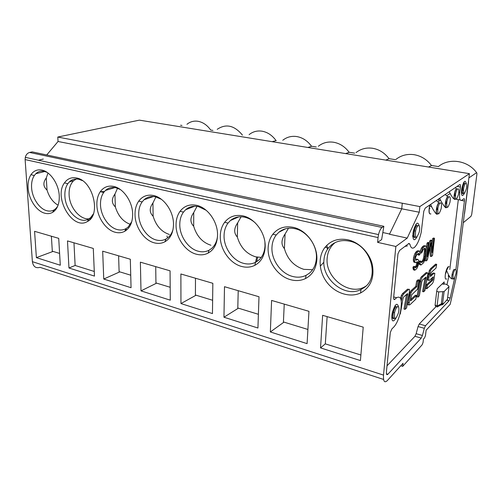 <?xml version="1.0" encoding="UTF-8"?>
<svg xmlns="http://www.w3.org/2000/svg" width="502" height="502" viewBox="0 0 502 502"><rect width="100%" height="100%" fill="white"/><g stroke="black" fill="none" stroke-linecap="round" stroke-linejoin="round"><path stroke-width="0.75" d="M345.847 153.549L349.354 152.301M457.705 188.852C456.858 189.58 456.149 191.262 455.59 193.885C455.239 200.894 456.224 201.013 458.546 194.23C459.148 190.352 458.866 188.557 457.705 188.852M449.033 196.753C448.148 197.512 447.414 199.212 446.836 201.86C446.473 209.102 447.514 209.252 449.955 202.319C450.589 198.277 450.281 196.42 449.033 196.753M440.16 202.94C439.237 203.718 438.478 205.45 437.876 208.129C437.493 215.628 438.591 215.822 441.17 208.725C441.842 204.509 441.503 202.576 440.16 202.94M442.143 283.95L443.931 284.27L444.214 281.923L437.248 288.732L436.69 291.398L438.71 291.907L444.113 291.555L448.97 286.648L448.7 285.908L446.303 284.352L444.326 283.868L443.931 284.27M438.71 291.907L437.098 306.007L442.864 303.152L440.762 305.003L442.682 304.645L447.426 299.292M442.745 291.9L441.333 303.691L441.741 304.494M456.632 188.664L456.462 188.808C455.665 189.674 455.019 191.3 454.511 193.69C453.915 197.562 454.184 199.376 455.327 199.125L455.534 198.961M456.462 188.79C454.291 190.051 452.973 201.089 455.207 199.225M448.888 196.866L447.753 196.702C446.931 197.593 446.259 199.25 445.738 201.66C445.105 205.694 445.399 207.564 446.629 207.282L446.805 207.15M445.186 194.5L447.746 196.696C445.45 198.052 444.138 209.372 446.504 207.389M437.6 213.871C435.083 215.973 436.389 204.333 438.842 202.871L438.899 202.833C438.02 203.712 437.305 205.406 436.753 207.916C436.075 212.126 436.407 214.072 437.731 213.758L437.869 213.664M440.053 203.021L438.899 202.833L436.294 200.549M437.098 306.007L437.474 306.954L435.554 306.32L435.083 305.153L436.69 291.398M431.118 242.635L427.378 259.892L426.167 260.927L428.112 243.344L428.921 242.698L427.39 256.528L430.798 241.192L431.858 240.345L432.159 252.512L433.697 238.87L434.481 238.243L432.529 255.505L431.356 256.503L431.118 242.635M423.613 262.766L420.977 265.012L420.099 263.694L420.161 261.918L421.009 261.209L421.027 262.226L421.881 262.533L423.13 261.479L424.215 259.54L424.918 256.566L425.414 248.615L424.573 248.264L423.324 249.274L421.956 252.468L421.109 253.159L422.828 247.925L425.47 245.804L425.934 246.124L426.43 248.484L425.74 255.882L424.956 259.59L423.613 262.766M416.867 268.514L414.847 270.233L414.106 268.413L414.081 267.378L414.959 266.644L415.236 267.811L416.497 267.089L417.482 265.219L417.827 263.186L417.457 261.749L415.512 262.665L415.01 262.377L414.457 259.998L414.658 258.053L416.534 252.97L419.139 250.887L419.735 251.464L419.929 254.464L419.076 255.16L418.75 253.315L418.216 253.397L416.434 255.192L415.499 257.727L415.901 260.231L417.846 259.327L418.75 260.676L418.26 265.257L416.867 268.514M401.261 301.043L402.428 295.885L403.683 293.871L408.672 289.409C409.569 288.794 409.783 289.754 409.312 292.283L406.576 307.952L405.089 309.357L407.568 295.189C407.819 293.971 407.749 293.475 407.348 293.701L403.733 296.964L402.974 298.684L400.326 313.857L399.862 314.296M416.478 295.458L415.819 299.198L409.983 304.714L408.942 304.984L410.259 295.684L411.144 292.509L412.437 290.671L416.829 286.68L417.777 281.277L419.189 280.009L417.582 289.133L411.722 294.787L410.705 299.801L410.661 300.792L411.207 300.384L416.478 295.458L415.399 295.182L410.761 299.493M427.284 272.799C427.905 272.661 428.005 273.634 427.585 275.73L424.956 290.558L423.625 291.813L426.16 277.035L422.621 279.896L421.787 281.842L419.383 295.822L418.015 297.115L420.852 281.114C421.278 278.999 421.868 277.606 422.621 276.935L427.284 272.799L425.997 272.712L421.548 276.671L422.621 276.935M431.915 283.981L426.813 288.75L427.453 285.174L432.454 280.492L432.956 279.376L433.232 276.822L429.725 280.066C428.664 281.114 428.413 280.166 428.959 277.229L430.383 270.76L431.632 268.877L436.69 264.353L436.025 268.074L431.268 272.373L430.597 273.923L430.421 276.539L433.81 273.433L434.814 273.251L434.13 278.447C433.646 281.315 432.906 283.159 431.915 283.981M455.377 187.566L456.456 188.796M439.225 198.554L438.735 200.536L439.055 198.673M430.038 204.803L429.561 206.717C428.733 212.039 429.185 214.436 430.923 213.908M455.082 269.624C454.254 270.565 453.582 272.297 453.061 274.814C452.835 280.825 453.789 280.492 455.923 273.816C456.437 270.383 456.155 268.99 455.082 269.624M394.534 318.243C391.522 321.142 392.74 309.339 395.733 306.866L395.802 306.804C394.773 307.99 393.957 309.878 393.355 312.464C392.62 316.712 393.01 318.619 394.516 318.199M397.145 306.954C396.059 308.071 395.187 310.016 394.528 312.784C394.208 320.471 395.57 320.351 398.607 312.413C399.36 307.826 398.87 306.007 397.145 306.954M465.668 183.349C464.852 184.065 464.174 185.721 463.628 188.319C463.29 195.096 464.231 195.165 466.44 188.526C467.004 184.805 466.747 183.079 465.668 183.349M464.626 183.174L464.469 183.299C463.697 184.146 463.07 185.753 462.574 188.137C462.022 191.67 462.235 193.433 463.208 193.421M464.469 183.286C462.424 184.441 461.093 195.228 463.208 193.458M418.059 225.662C417.043 226.527 416.208 228.335 415.562 231.089C415.154 239.109 416.409 239.36 419.314 231.842C420.067 227.237 419.647 225.178 418.059 225.662L416.666 225.599C415.725 226.584 414.959 228.335 414.382 230.838C413.635 235.237 413.993 237.346 415.449 237.176M416.666 225.586C413.843 227.318 412.562 239.667 415.443 237.214L415.198 237.421M425.401 257.846L425.087 260.682L426.167 260.927M430.126 247.216L430.289 256.265L431.356 256.503M433.697 238.87L432.624 238.638L433.408 238.011L434.481 238.243M432.624 238.638L431.965 244.537M430.798 241.192L429.712 240.96L430.779 240.113L431.858 240.345M429.712 240.96L428.513 246.356M428.112 243.344L427.02 243.112L427.836 242.46L428.921 242.698M427.02 243.112L426.424 248.503M424.824 245.98L423.719 245.742L425.47 245.804M423.719 245.742L422.471 246.739L423.569 246.984M422.471 246.739L421.724 247.681L422.828 247.925M421.724 247.681L421.078 248.898L422.182 249.143M421.078 248.898L420.35 250.881L421.454 251.132M420.35 250.881L420.005 252.908L421.109 253.159M424.41 248.396L425.414 248.615M424.334 248.452L424.472 249.287L425.564 249.525M424.472 249.287L424.447 250.68L425.533 250.925M424.447 250.68L423.832 256.321L424.918 256.566M423.832 256.321L423.531 257.934L424.617 258.185M423.531 257.934L423.13 259.289L424.215 259.54M423.13 259.289L422.634 260.387L423.726 260.632M422.634 260.387L422.044 261.228L423.13 261.479M421.14 262.364L421.881 262.533M422.044 261.228L421.021 262.082M420.161 261.918L419.063 261.667L419.91 260.958L421.009 261.209M419.063 261.667L419.001 263.443L420.099 263.694M419.001 263.443L419.402 264.479L420.5 264.73M419.402 264.479L420.977 265.012M417.313 259.421L416.202 259.164L417.846 259.327M415.669 259.954L416.44 260.136M416.202 259.164L415.531 259.716M417.871 253.673L419.057 254.125M417.946 253.874L417.965 254.909L419.076 255.16M418.461 251.075L417.344 250.824L419.139 250.887M417.344 250.824L416.189 251.747L417.306 252.004M416.189 251.747L415.418 252.719L416.534 252.97M415.418 252.719L414.746 253.968L415.869 254.225M414.746 253.968L413.993 256.001L415.116 256.252M413.993 256.001L413.541 257.796L414.658 258.053M413.541 257.796L413.334 259.741L414.457 259.998M413.334 259.741L413.466 261.053L414.589 261.31M413.466 261.053L413.893 262.119L415.01 262.377M413.893 262.119L415.512 262.665M416.823 261.931L417.808 262.157M416.704 262.031L416.723 262.929L417.827 263.186M416.723 262.929L416.641 263.694L417.746 263.952M416.641 263.694L416.378 264.956L417.482 265.219M416.378 264.956L415.863 266.085L416.967 266.342M415.863 266.085L415.386 266.832L416.497 267.089M415.198 267.723L415.631 267.823M415.386 266.832L415.01 267.152M414.081 267.378L412.97 267.114L413.849 266.38L414.959 266.644M412.97 267.114L412.995 268.15L414.106 268.413M412.995 268.15L413.272 269.31L414.382 269.58M413.272 269.31L413.736 269.969L414.847 270.233M408.433 289.353L407.555 289.127L402.554 293.582L401.299 295.59L402.428 295.885M408.672 289.409L407.555 289.127M401.299 295.59L400.565 298.313M406.526 294.442L403.984 309.056L405.089 309.357M407.568 295.189L406.457 294.906M410.642 300.24L411.207 300.384M417.777 281.277L416.685 281.007L418.103 279.746L419.189 280.009M416.685 281.007L415.744 286.41L416.829 286.68M415.744 286.41L411.339 290.388L410.04 292.233L411.144 292.509M410.04 292.233L407.95 302.292L409.055 302.587M409.048 302.599L407.95 302.304L407.844 304.695L408.942 304.984M407.844 304.695L408.364 304.833M426.706 272.668L426.223 272.548M421.548 276.671C420.789 277.342 420.199 278.735 419.779 280.85L416.942 296.839L418.015 297.115M420.682 281.973L419.603 281.71M420.714 281.578L420.833 281.107M425.012 277.738L422.571 291.543L423.625 291.813M426.066 278.077L424.999 277.819M432.159 277.819L431.419 280.241L426.399 284.91L425.759 288.487L426.813 288.75M426.399 284.91L427.453 285.174M433.778 273L432.768 273.182L430.333 275.403M430.383 270.76L429.323 270.509L430.578 268.633L435.654 264.115L436.69 264.353M429.323 270.509L427.905 276.978L428.959 277.229M427.905 276.978C427.359 279.865 427.604 280.825 428.633 279.846M433.295 277.524L432.642 277.368M431.921 279.125L432.956 279.376M449.164 266.656L448.135 266.757C447.044 267.961 446.159 270.202 445.481 273.458C444.822 277.982 445.218 279.809 446.667 278.924M429.863 204.923L429.43 206.692C428.595 212.013 429.053 214.41 430.791 213.883M455.038 269.662L454.084 269.392C453.256 270.333 452.584 272.059 452.064 274.575C451.543 278.089 451.838 279.482 452.942 278.754M445.531 273.226L445.851 273.301L446.56 270.496L448.38 266.907M448.179 276.225L448.6 275.077M395.005 305.731L395.802 306.804L397.446 306.722M463.785 182.37L464.507 183.261M415.825 224.432L416.723 225.542M283.072 229.64L282.965 230.136M428.463 273.854L428.984 273.383M449.014 275.711L446.962 284.778M449.811 269.48L458.32 199.633M455.007 199.394L455.634 199.143M404.932 246.419L407.417 245.898M394.39 299.587L394.352 299.255M387.004 365.851L414.953 336.284L416.145 333.692L422.408 335.474L424.322 328.308L425.495 325.729L449.052 300.767L450.175 298.044L454.806 277.562M436.188 306.484L419.239 323.997L418.059 326.557L416.145 333.692M413.008 236.216L412.337 236.003M237.653 222.907L237.327 237.019C233.725 233.104 233.832 228.397 237.653 222.907L241.111 216.764M261.241 257.407L255.612 256.836C246.482 253.905 240.389 247.298 237.327 237.019M285.08 234.039L284.421 248.634C280.957 244.637 281.176 239.768 285.08 234.039L288.487 228.253M312.614 269.7L303.867 269.354C294.009 266.211 287.527 259.302 284.421 248.634M326.94 245.189L327.379 249.494M323.865 262.213L320.251 266.173M335.173 242.585L334.671 242.981C330.153 246.796 327.655 251.878 327.166 258.241C324.97 278.164 350.296 296.908 365.939 286.09M438.579 201.44L440.555 200.072M447.32 195.416L450.118 193.49M455.885 269.574L464.432 200.995C464.601 199.225 464.413 198.466 463.854 198.71L461.771 200.26C459.87 201.126 459.198 198.528 459.75 192.454L460.416 186.989C460.585 185.15 460.378 184.341 459.794 184.56L425.238 208.073L423.782 211.254L421.222 232.257C419.503 239.787 417.218 244.85 414.376 247.448C412.211 248.998 410.724 247.894 409.914 244.135L408.929 243.401L399.561 250.473L397.967 253.849L393.675 297.178C393.555 299.205 393.926 299.939 394.785 299.368L396.63 297.724C401.104 295.433 402.372 300.158 400.433 311.905C398.801 318.977 396.567 324.047 393.737 327.109L391.899 328.885L390.324 332.437L386.408 371.995C386.27 374.486 386.766 375.232 387.889 374.247L421.228 338.091L422.408 335.474M398.532 306.904C397.132 302.053 395.049 303.999 392.288 312.733L391.824 315.626C391.698 321.575 393.035 322.51 395.821 318.425M466.195 183.293C465.178 179.484 463.729 181.115 461.846 188.181L461.564 189.976C461.219 195.855 462.11 197.066 464.243 193.609M419.17 225.768C417.796 221.062 415.869 222.75 413.397 230.826L412.933 233.694C412.763 240.27 414.068 241.462 416.848 237.283M264.918 242.246L265.018 245.698C264.692 252.004 262.502 256.898 258.467 260.387L255.612 262.276C251.91 264.108 247.906 264.466 243.589 263.343C232.777 260.67 223.66 247.593 224.061 235.532C224.181 230.675 225.511 226.521 228.052 223.076L230.418 220.541C234.447 217.178 239.241 216.073 244.807 217.228C248.597 218.119 252.123 220.045 255.38 223.001M238.212 290.696L237.797 307.99L258.398 314.296M284.245 304.118L283.423 321.958L307.914 329.456M294.963 228.699C307.004 231.121 317.44 245.516 316.379 258.448C315.896 264.786 313.518 269.737 309.245 273.308L306.069 275.341C301.909 277.33 297.429 277.7 292.61 276.451C280.888 273.54 271.256 259.904 271.958 247.423C272.178 242.598 273.609 238.45 276.251 234.967L278.874 232.244C283.379 228.586 288.744 227.406 294.963 228.699M323.916 260.318C324.248 255.543 325.785 251.402 328.528 247.9L331.439 244.957C336.503 240.985 342.527 239.724 349.505 241.167C370.106 244.813 380.278 276.502 364.496 287.339L360.944 289.535C344.924 297.981 321.914 279.344 323.916 260.318M320.533 347.905L360.417 360.574L363.222 327.147L322.635 315.312L320.533 347.905L325.315 343.864L327.128 316.618M325.315 343.864L360.882 355.008M407.229 238.105L419.258 212.233L419.848 206.586L469.426 173.667L456.6 275.956L450.187 304.325L426.116 330.234L425.476 335.637L424.585 337.859L423.45 339.107L423.035 342.565L422.138 344.805L402.704 366.36L403.031 363.291L387.262 380.648C384.444 383.189 383.195 381.344 383.515 375.101L395.846 246.469L407.229 238.105L389.47 234.258M419.258 212.233L401.738 208.807L389.477 234.239M419.848 206.586L57.793 137.04L139.38 120.147L469.426 173.667M401.738 208.807L402.278 203.216M468.598 181.366L464.551 213.601M402.704 366.36L400.784 365.757M242.949 215.885C255.11 218.314 265.941 233.455 265.156 247.166C264.598 255.807 261.159 261.862 254.828 265.332C250.774 267.328 246.388 267.704 241.663 266.468C229.834 263.494 219.87 249.187 220.29 235.978C220.403 230.656 221.846 226.107 224.626 222.323C229.201 216.557 235.312 214.41 242.949 215.885M258.994 296.751L257.934 328.019L223.955 317.22L224.494 286.692L258.994 296.751M238.406 308.172L223.955 317.22M308.956 311.322L307.092 343.632L270.34 331.96L271.601 300.428L308.956 311.322M283.988 322.133L270.34 331.96M293.287 227.356C306.502 230.004 317.992 245.842 316.818 260.055C316.04 268.821 312.263 274.996 305.492 278.566C300.936 280.737 296.017 281.126 290.746 279.739C277.92 276.508 267.397 261.58 268.137 247.913C268.363 242.629 269.925 238.08 272.806 234.265C277.92 228.015 284.747 225.712 293.287 227.356M348.043 239.83C359.294 242.353 369.591 252.82 372.352 264.78C374.586 277.92 370.671 287.313 360.618 292.948C349.907 298.05 335.305 293.293 327.034 282.482C318.701 271.714 317.753 256.44 325.076 247.248C330.805 240.471 338.461 237.998 348.043 239.83M378.05 237.584L377.629 242.372L381.639 239.623L383.854 226.308L382.085 227.462C380.598 228.592 379.412 230.97 378.521 234.591L378.05 237.584L25.119 159.58L25.295 157.339C26.01 154.691 27.441 153.066 29.587 152.457L32.184 151.886L383.854 226.308M395.846 246.469L377.629 242.372M389.809 234.051L389.483 234.271M385.931 160.031L389.232 158.695M385.994 160.044L389.175 158.638M428.645 166.946L431.664 165.497M428.702 166.953L431.582 165.44M468.893 177.896L476.599 172.663C467.808 160.276 449.052 157.597 438.397 166.582L431.4 165.459M463.277 222.712L470.989 216.318L471.717 214.398L476.793 175.022C476.994 173.592 476.931 172.807 476.599 172.663M401.726 208.826L58.044 141.489L57.793 137.04M46.724 154.961L58.044 141.489M389.59 234.001L382.819 232.533M38.372 160.201L43.297 159.046M383.572 379.443L40.028 267.346C35.742 268.507 33.195 266.612 32.385 261.667L25.119 159.58M94.476 276.094L93.297 248.44L67.488 240.916L68.962 267.986L94.476 276.094M76.63 177.99C93.021 180.613 101.417 215.038 87.467 221.476C72.872 230.92 53.193 197.631 64.476 182.86C67.506 178.618 71.56 176.993 76.63 177.99M60.29 265.232L36.389 257.639L34.569 231.315L58.721 238.356L60.29 265.232M28.093 188.049C27.754 182.653 28.721 178.191 30.986 174.658C33.741 170.711 37.424 169.199 42.042 170.109C50.432 171.74 58.79 184.152 59.261 195.818C59.506 203.837 57.303 209.34 52.666 212.327C50.288 213.683 47.665 213.977 44.797 213.224C36.558 211.191 28.739 199.344 28.093 188.049M176.045 224.946C176.058 219.594 177.394 215.051 180.067 211.304C184.178 205.977 189.668 203.975 196.527 205.305C207.753 207.533 217.993 222.041 217.535 235.294C217.178 243.803 214.034 249.745 208.104 253.115C204.483 254.953 200.555 255.317 196.307 254.2C185.363 251.458 175.907 237.722 176.045 224.946M212.465 313.574L180.958 303.566L180.877 273.979L212.835 283.297L212.465 313.574M135.025 214.718C134.938 209.347 136.174 204.81 138.74 201.114C142.442 196.182 147.387 194.318 153.574 195.523C163.972 197.575 173.667 211.493 173.497 224.312C173.315 232.696 170.448 238.519 164.882 241.788C161.638 243.495 158.105 243.84 154.271 242.83C144.118 240.301 135.126 227.086 135.025 214.718M170.285 300.177L140.993 290.871L140.378 262.169L170.065 270.823L170.285 300.177M96.88 205.199C96.704 199.815 97.846 195.303 100.306 191.657C103.657 187.083 108.125 185.345 113.716 186.437C123.373 188.338 132.584 201.716 132.66 214.122C132.635 222.386 130.005 228.103 124.778 231.271C121.86 232.846 118.673 233.179 115.203 232.263C105.759 229.916 97.193 217.19 96.88 205.199M131.06 287.715L103.751 279.037L102.678 251.176L130.319 259.233L131.06 287.715M125.494 229.728L125.663 230.311M126.448 230.01L125.977 228.68M125.676 229.332L125.732 229.822M193.283 206.322L193.088 206.849M114.933 194.098L115.347 206.924C111.5 203.266 111.362 198.987 114.933 194.098L117.531 188.231M130.407 224.356C123.203 221.809 118.19 215.998 115.347 206.924M144.984 198.98L145.128 199.382M272.373 141.664L276.244 140.529L272.297 141.652M118.61 255.819L119.106 271.645L130.733 275.203M131.781 221.627L128.11 227.111L125.996 228.63C123.335 230.073 120.417 230.387 117.248 229.558C108.608 227.444 100.764 215.816 100.5 204.866C100.35 199.947 101.404 195.83 103.663 192.504L105.433 190.465C108.357 187.811 111.852 186.907 115.931 187.767L120.348 189.543M119.821 271.858L103.751 279.037M152.928 203.015L153.129 216.249C149.345 212.503 149.276 208.092 152.928 203.015L155.902 196.903M169.425 234.484C161.531 231.911 156.097 225.831 153.129 216.249M155.714 266.637L155.946 282.927L170.191 287.282M173.077 229.295C172.142 232.69 170.554 235.388 168.308 237.39L165.98 239.021C163.018 240.583 159.787 240.91 156.291 240C147.004 237.716 138.772 225.643 138.703 214.348C138.634 209.441 139.769 205.305 142.122 201.936L144.068 199.746C147.312 196.878 151.184 195.912 155.689 196.853L161.418 199.332M156.637 283.134L140.993 290.871M307.971 147.419L311.78 146.27M308.04 147.431L311.711 146.22M166.971 235.978L167.549 238.011M193.728 212.591L193.684 226.251C189.976 222.424 189.994 217.874 193.728 212.591L197.01 206.372M210.922 245.246C202.444 242.504 196.696 236.172 193.684 226.251M195.485 278.233L195.416 295.007L212.628 300.278M217.492 236.48C216.839 241.6 214.887 245.591 211.637 248.452L209.064 250.209C205.757 251.897 202.168 252.236 198.284 251.232C188.281 248.76 179.628 236.21 179.779 224.545C179.791 219.656 181.027 215.509 183.475 212.095L185.614 209.742C189.223 206.636 193.527 205.607 198.528 206.648L206.121 210.25M196.069 295.207L180.958 303.566M345.784 153.537L349.292 152.244M59.6 253.422L52.308 251.188L51.386 236.216M53.068 251.42L36.389 257.639M57.717 206.203L55.816 208.587L54.065 209.905C51.888 211.147 49.491 211.424 46.874 210.74C39.338 208.907 32.178 198.083 31.601 187.767C31.306 182.841 32.197 178.768 34.28 175.549L35.749 173.774C38.152 171.489 41.032 170.699 44.396 171.414L47.106 172.381M58.094 205.218C52.923 202.218 49.24 197.173 47.031 190.076C43.109 186.568 42.858 182.533 46.278 177.978L47.997 173.021M46.278 177.978L47.031 190.076M71.686 180.168L72.081 181.084M103.663 192.504L100.306 191.657L104.36 191.595M100.199 191.814L104.121 191.896M89.205 220.259L90.159 219.355M77.678 178.273L73.656 180.651C70.387 183.958 68.874 188.664 69.107 194.77C69.483 208.386 81.707 221.733 91 218.364M93.41 213.865L90.705 217.535L88.785 218.947C79.554 224.827 65.266 210.884 64.89 196.025C64.658 191.099 65.63 187.001 67.801 183.732L69.408 181.831C72.056 179.371 75.225 178.53 78.921 179.308L82.378 180.607M68.962 267.986L75.131 265.476L73.963 242.799M75.131 265.476L94.282 271.475M236.486 217.316L236.304 217.937M254.828 265.332L256.735 257.093M257.614 257.244L256.654 261.693M442.576 303.785L444.113 291.555M441.321 305.003L441.365 304.676M442.682 304.645L442.864 303.152M448.976 286.642L447.37 299.719M437.085 305.674L435.083 305.153M402.554 293.582L403.683 293.871M401.569 299.286L400.866 299.104M411.339 290.388L412.437 290.671M410.259 295.684L409.155 295.396M427.064 272.962L425.997 272.712M426.003 278.415L424.937 278.158M433.81 273.433L432.768 273.182M430.578 268.633L431.632 268.877M429.467 274.393L428.413 274.136M432.454 280.492L431.419 280.241M395.733 306.866L394.955 305.806M464.432 200.995L461.445 200.455M460.221 199.978L456.431 199.294M458.822 192.291L459.75 192.454M460.416 186.989L457.077 186.411M408.402 243.803L409.914 244.135M393.794 299.104L394.785 299.368M396.63 297.724L393.693 296.952M386.433 373.777L387.889 374.247M421.228 338.091L414.953 336.284M424.322 328.308L418.059 326.557M419.239 323.997L425.495 325.729M449.052 300.767L446.899 300.221M447.658 297.41L450.175 298.044M356.018 152.602C360.794 148.862 366.303 147.419 372.553 148.266C379.167 149.408 384.645 152.859 388.975 158.613M388.975 158.651L395.319 159.667M395.978 159.354C401.186 155.313 407.21 153.756 414.056 154.679C421.09 155.89 426.876 159.467 431.4 165.415M429.944 208.455L429.285 208.33M430.459 206.278L429.687 206.134M382.085 227.462L29.587 152.457M383.515 375.101L32.385 261.667M349.072 152.25L354.682 153.154M249.099 134.649C252.813 131.662 257.087 130.501 261.912 131.166C267.472 132.139 272.166 135.245 275.987 140.497M282.758 140.284C286.793 137.065 291.43 135.822 296.676 136.544C302.562 137.561 307.494 140.78 311.472 146.189M318.343 146.258C322.73 142.788 327.781 141.451 333.497 142.229C339.728 143.308 344.924 146.64 349.072 152.213M311.472 146.22L316.285 146.992M180.557 125.224L181.975 125.456M186.957 124.295C190.132 121.71 193.766 120.7 197.87 121.271C202.864 122.149 207.131 125.067 210.677 130.024M242.441 135.113C234.39 125.368 225.982 123.442 217.209 129.328M210.677 130.056L212.942 130.42M437.474 306.791L441.779 304.476M455.59 193.885L454.511 193.69M446.836 201.86L445.738 201.66M437.876 208.129L436.753 207.916M449.265 191.726C451.493 196.47 453.4 199.037 454.975 199.419L455.044 199.363M455.295 199.15L455.477 198.811M455.283 196.125L454.448 194.042M439.821 198.152C440.373 200.869 445.82 209.347 446.272 207.583L446.341 207.533M446.535 203.956L445.688 201.917M430.703 204.352C431.814 207.364 432.486 208.512 434.387 211.474C435.974 213.852 436.966 214.718 437.361 214.072L437.43 214.015M437.575 210.112L436.715 208.092M400.646 297.924L401.776 298.219M409.262 294.843L410.366 295.126M419.779 280.85L420.852 281.114M419.616 281.672L420.689 281.936M428.57 273.289L429.63 273.54M453.061 274.814L452.064 274.575M391.736 317.22C392.457 318.375 393.348 318.745 394.409 318.343M394.528 312.784L393.355 312.464M463.628 188.319L462.574 188.137M461.401 192.768L462.976 193.647M415.273 237.358L415.21 237.415C414.144 237.496 413.347 237.019 412.826 235.978M415.562 231.089L414.382 230.838M446.56 270.496L448.851 275.466C450.545 278.359 451.907 279.445 452.936 278.723M452.992 275.228L452.835 274.757M463.283 193.383L463.484 192.969M463.327 190.635L463.039 189.75M238.676 216.889L230.418 220.541M285.638 228.755L278.874 232.244M334.671 242.981L331.439 244.957M228.052 223.076L224.626 222.323M306.069 275.341L305.492 278.566M276.251 234.967L272.806 234.265M328.528 247.9L325.076 247.248M360.944 289.535L360.618 292.948M431.463 206.742L430.986 206.648M378.521 234.591L25.295 157.339M114.864 187.566L105.433 190.465M125.996 228.63L124.778 231.271M153.461 196.52L144.068 199.746M165.98 239.021L164.882 241.788M142.122 201.936L138.74 201.114M194.676 206.234L185.614 209.742M209.064 250.209L208.104 253.115M183.475 212.095L180.067 211.304M44.741 171.496L35.749 173.774M56.632 208.33L55.816 208.587M34.28 175.549L30.986 174.658M54.065 209.905L52.666 212.327M73.656 180.651L69.408 181.831M91.847 217.14L90.705 217.535M67.801 183.732L64.476 182.86M88.785 218.947L87.467 221.476"/></g></svg>
